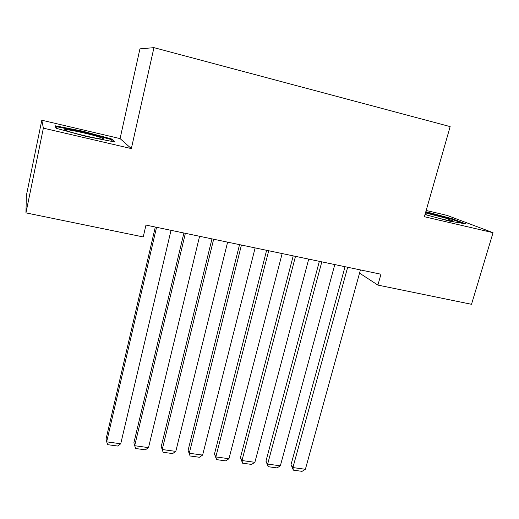 <?xml version="1.0" encoding="UTF-8"?>
<svg xmlns="http://www.w3.org/2000/svg" width="519" height="519" viewBox="0 0 519 519"><rect width="100%" height="100%" fill="white"/><g stroke="black" fill="none" stroke-linecap="round" stroke-linejoin="round"><path stroke-width="0.78" d="M41.812 120.22L43.369 128.141L131.346 148.596L120.077 138.599L41.812 120.22L26.359 195.598L25.95 212.881L143.231 236.943L145.969 225.077L380.952 274.22L377.903 285.093L471.512 304.296L493.05 232.694L447.034 215.385L426.17 210.48M120.077 138.599L139.935 48.857L153.948 47.651L450.155 126.604L424.38 216.728L493.05 232.694M43.369 128.141L25.95 212.881M131.346 148.596L153.948 47.651M359.537 273.13L377.903 285.093M425.003 214.548L449.688 221.165L465.867 223.897L452.302 218.752L425.827 211.674M114.751 141.947L111.786 139.034L82.748 131.177L55.079 125.76L56.013 128.238L86.692 136.581L114.751 141.947M452.133 219.342L452.302 218.752M111.54 140.156L111.786 139.034M82.612 131.813L82.748 131.177M360.42 269.925L305.386 469.286L292.917 467.567L291.036 464.641L293.345 470.149L292.917 467.567L347.665 267.259M345.025 266.708L291.036 464.641M305.386 469.286L302.052 471.349L293.345 470.149M334.794 264.567L280.344 465.828L267.661 464.077L265.949 461.157L268.18 466.698L267.661 464.077L321.812 261.848M319.347 261.336L265.949 461.157M280.344 465.828L277.036 467.911L268.18 466.698M308.708 259.111L254.874 462.312L241.971 460.528L240.433 457.609L242.587 463.188L241.971 460.528L295.493 256.347M293.216 255.873L240.433 457.609M254.874 462.312L251.598 464.421L242.587 463.188M425.048 214.386L430.562 216.04M439.515 218.441C448.358 220.62 452.97 221.483 453.359 221.023L445.587 218.123L425.483 212.881M425.671 212.219L451.673 219.174L462.643 223.352M68.008 131.19C77.882 134.7 106.719 140.85 103.826 138.871L100.53 137.464C88.71 133.344 56.247 126.818 66.789 130.749L68.008 131.19M56.558 128.388L55.864 126.597L82.683 131.826L110.839 139.455L113.006 141.616M55.695 127.408L55.864 126.597M282.161 253.557L228.963 458.731L215.846 456.921L214.477 454.002L216.559 459.613L215.846 456.921L268.706 250.742M266.617 250.307L214.477 454.002M228.963 458.731L225.72 460.872L216.559 459.613M255.134 247.907L202.611 455.092L189.26 453.249L188.079 450.336L190.077 455.974L189.26 453.249L241.432 245.039M239.538 244.644L188.079 450.336M202.611 455.092L199.393 457.258L190.077 455.974M227.607 242.152L175.792 451.394L162.207 449.512L161.221 446.6L163.128 452.276L162.207 449.512L213.659 239.233M211.966 238.876L161.221 446.6M175.792 451.394L172.613 453.58L163.128 452.276M199.581 236.288L148.505 447.625L134.68 445.711L133.889 442.798L183.895 233.005M185.367 233.316L134.68 445.711L135.712 448.513L145.359 449.837L148.505 447.625M171.03 230.319L120.732 443.784L106.661 441.844L106.077 438.931L155.298 227.024M156.556 227.29L106.661 441.844L107.803 444.686L117.625 446.029L120.732 443.784M452.776 221.178L453.359 221.023M102.801 139.183L103.826 138.871"/></g></svg>
